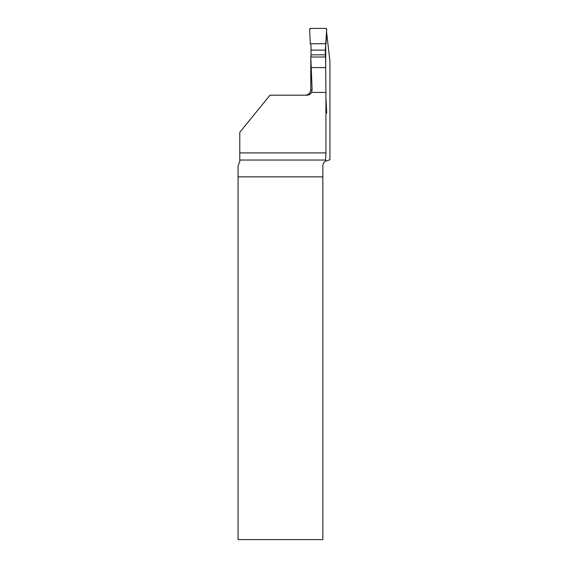 <?xml version="1.0" encoding="UTF-8"?>
<svg xmlns="http://www.w3.org/2000/svg" width="568" height="568" viewBox="0 0 568 568"><rect width="100%" height="100%" fill="white"/><g stroke="black" fill="none" stroke-linecap="round" stroke-linejoin="round"><path stroke-width="0.85" d="M325.578 161.142L325.585 160.041L239.781 160.041L239.781 161.681L238.084 165.629L238.077 176.861L322.851 176.861L322.851 165.863C323.014 163.627 323.923 162.05 325.578 161.142L329.923 159.786L329.923 61.365L326.579 31.808M325.585 160.041L325.925 152.913L239.781 152.913L239.781 132.294L270.006 95.197L306.805 95.197C308.9 95.126 310.49 94.203 311.584 92.414L325.925 92.414L325.925 152.913M325.925 92.414L325.592 57.013L310.788 57.013L310.76 89.744L312.109 89.744L310.788 57.013M325.72 70.432L325.72 44.318M306.578 95.048A5.453 5.453 0 0 0 310.313 91.888L310.76 89.744C310.483 93.003 308.665 94.821 305.3 95.197M312.109 89.744L311.584 92.414M238.077 176.861L238.077 539.6L322.851 539.6L322.851 176.861M239.781 160.041L239.781 152.913M311.044 67.592L325.684 67.592M311.008 57.013L311.008 45.014L310.27 43.736L309.645 29.465A1.022 1.022 0 0 1 310.668 28.4L325.663 28.4A1.022 1.022 0 0 1 326.685 29.465L325.322 50.112L311.008 50.112M311.008 54.826L325.322 54.826L325.322 50.112M325.322 54.826L325.322 57.013M325.925 113.564A1.022 1.022 0 0 0 326.685 112.535L325.925 98.03M326.06 43.736L310.27 43.736L309.645 29.465L310.668 28.4L325.663 28.4L326.685 29.465L326.06 43.736L310.27 43.736"/></g></svg>
